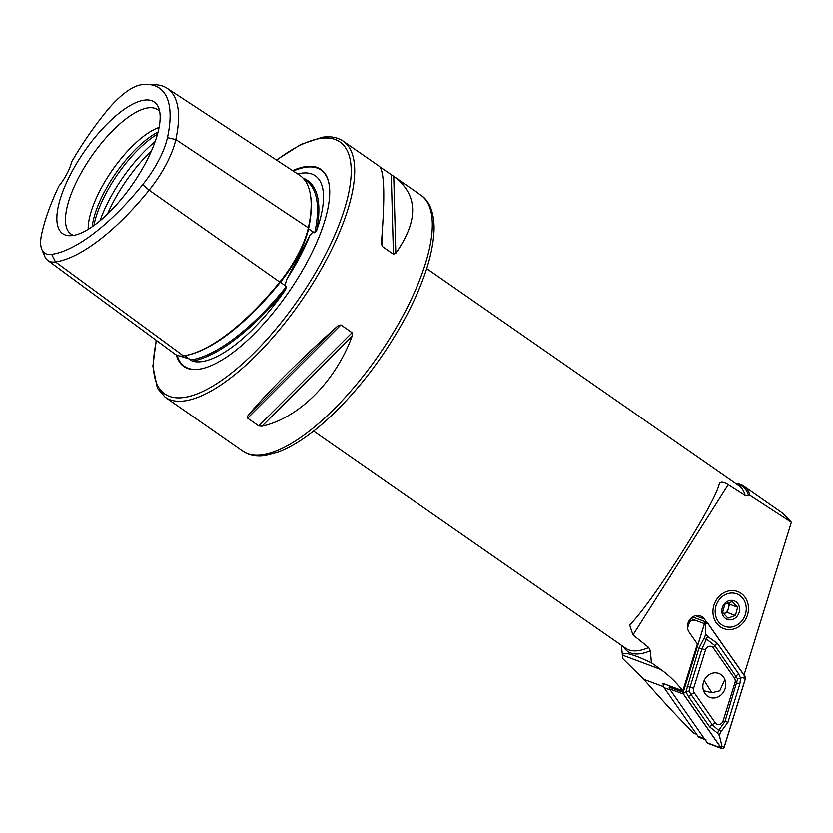 <?xml version="1.0" encoding="UTF-8"?>
<svg xmlns="http://www.w3.org/2000/svg" width="833" height="833" viewBox="0 0 833 833"><rect width="100%" height="100%" fill="white"/><g stroke="black" fill="none" stroke-linecap="round" stroke-linejoin="round"><path stroke-width="1.25" d="M308.148 228.138A0.989 0.698 -167.7 0 0 308.512 228.846L313.062 231.876L309.866 235.427L287.021 278.774L284.855 285.386L286.375 286.625L285.542 289.634A111.591 40.578 124.8 0 1 201.94 361.574A111.591 40.578 124.8 0 1 192.319 361.106A154.043 56.019 -55.2 0 0 285.542 289.634M313.062 231.876L314.718 232.865L316.488 230.949A154.043 56.019 -55.2 0 0 303.025 178.085M142.682 184.634A55.655 20.242 124.8 0 0 167.454 137.653L175.815 139.548L308.345 227.836A153.824 55.936 -55.2 0 0 299.422 175.086L167.141 88.256A149.555 54.384 -55.2 0 0 155.334 84.716L147.556 84.393A145.265 52.823 -55.2 0 0 141.152 84.747A55.655 20.242 -55.2 0 0 106.301 111.466A145.265 52.823 -55.2 0 0 71.628 161.904A29.707 10.798 -55.2 0 1 58.841 186.155A145.265 52.823 -55.2 0 0 41.65 234.083A55.655 20.242 -55.2 0 0 41.785 249.286A55.655 20.242 -55.2 0 0 51.729 254.357A145.265 52.823 -55.2 0 0 142.682 184.634L149.138 190.143L279.763 282.043A153.824 55.936 -55.2 0 1 183.458 355.868A64.214 23.355 -55.2 0 1 175.169 354.244L47.773 260.406A59.945 21.804 -55.2 0 0 55.499 261.926A149.555 54.384 -55.2 0 0 149.138 190.143A59.945 21.804 124.8 0 0 175.815 139.548A149.555 54.384 -55.2 0 0 167.141 88.256M179.418 355.92L189.06 358.815L192.319 361.106M188.904 358.763L184.749 355.66M741.255 593.45A19.805 17.472 110.5 0 0 716.401 599.822A19.805 17.472 110.5 0 0 720.17 626.697A19.805 17.472 110.5 0 0 745.025 620.325A19.805 17.472 110.5 0 0 741.255 593.45M297.631 173.91A111.591 40.578 124.8 0 1 301.265 173.191A111.591 40.578 124.8 0 1 308.397 173.118A111.591 40.578 124.8 0 1 316.488 230.949M176.336 354.962A120.056 43.66 -55.2 0 0 198.92 369.248A120.056 43.66 -55.2 0 0 203.221 368.373A120.056 43.66 -55.2 0 0 288.197 292.841A120.056 43.66 -55.2 0 0 329.472 186.904A120.056 43.66 -55.2 0 0 305.784 166.569A120.056 43.66 -55.2 0 0 292.612 170.619M696.638 734.321L694.087 733.363C680.53 720.233 663.755 702.219 643.753 679.322L622.949 658.82L622.605 655.186C622.824 652.145 629.082 653.176 641.389 658.268L651.396 662.776L650.344 650.792L648.72 647.512L632.986 634.923L629.686 625.177L630.394 624.24C653.082 601.176 715.058 503.413 719.191 484.15L719.514 483.473M719.191 484.15C720.17 481.38 723.19 481.557 728.229 484.681L745.119 495.458L749.95 495.375L791.35 522.281L783.145 513.544L743.796 486.17A101.491 36.902 124.8 0 1 749.95 495.375M157.51 134.123A71.024 25.823 -55.2 0 0 93.942 225.504M158.051 132.083A69.316 25.209 -55.2 0 0 92.213 226.711M159.103 127.397A69.316 25.209 -55.2 0 0 112.153 170.369A69.316 25.209 -55.2 0 0 88.183 229.325M159.697 111.591A75.813 27.572 -55.2 0 0 148.024 107.863A75.813 27.572 -55.2 0 0 82.925 169.776A75.813 27.572 -55.2 0 0 73.575 235.385M144.182 100.137A80.187 29.155 -55.2 0 0 72.95 169.807A80.187 29.155 -55.2 0 0 69.274 235.708A80.187 29.155 -55.2 0 0 72.804 235.51A80.187 29.155 -55.2 0 0 134.675 181.188A80.187 29.155 -55.2 0 0 158.499 107.447A80.187 29.155 -55.2 0 0 144.182 100.137M380.129 167.017L393.738 176.294C418.26 194.547 418.947 220.193 395.821 253.232L393.415 254.211L382.274 246.453L381.389 243.194C385.148 196.682 384.461 171.036 379.317 166.267M395.821 253.232L393.738 176.294L420.915 195.203C426.923 198.972 433.837 208.208 434.108 227.898C433.649 252.743 423.976 282.856 405.119 318.237C382.774 358.95 356.118 393.363 325.13 421.488C308.179 436.544 292.445 446.8 277.93 452.277L265.363 455.578C256.626 456.901 249.098 455.453 242.799 451.236A155.948 56.706 -55.2 0 0 262.457 454.86A155.948 56.706 -55.2 0 0 392.281 334.345A155.948 56.706 -55.2 0 0 420.915 195.203M381.368 243.892L381.389 243.194M247.557 416.177C264.936 394.748 301.619 358.075 337.729 326.015L340.905 324.922L352.047 332.679L352.151 336.053C335.418 381.587 298.735 418.27 261.978 426.204L258.771 425.944L247.62 418.187L247.557 416.177L337.729 326.015M651.396 662.776L660.725 669.451A128.719 113.538 -69.5 0 1 682.852 690.88L697.377 643.992L689.224 632.32A10.392 9.173 -69.5 0 1 689.505 619.95A10.392 9.173 -69.5 0 1 700.438 615.931A10.392 9.173 -69.5 0 1 704.364 619.013L706.592 622.199M744.015 675.053L791.35 522.281M682.852 690.88L662.704 683.341A128.719 113.538 -69.5 0 1 663.276 684.08M156.208 340.27L152.876 366.166L157.416 388.23L165.184 397.247L215.778 432.389M215.445 432.15L216.257 432.744M167.454 137.653A145.265 52.823 -55.2 0 0 147.556 84.393M41.785 249.286L44.795 256.46A59.945 21.804 -55.2 0 0 47.773 260.406M308.345 227.836A64.214 23.355 124.8 0 1 279.763 282.043M735.726 483.577A101.491 36.902 124.8 0 1 743.796 486.17M704.156 680.53L711.892 692.775L719.743 690.838L724.866 679.603M723.617 677.26A12.776 11.266 110.5 0 0 718.785 673.481A12.776 11.266 110.5 0 0 705.353 678.416A12.776 11.266 110.5 0 0 705.01 693.618A12.776 11.266 110.5 0 0 709.831 697.398A12.776 11.266 110.5 0 0 723.263 692.462A12.776 11.266 110.5 0 0 723.617 677.26M693.608 688.329A4.946 4.363 110.5 0 0 694.201 692.723L715.308 722.919A4.946 4.363 110.5 0 0 719.545 724.512A4.946 4.363 110.5 0 0 723.106 720.982L735.008 682.55A4.946 4.363 110.5 0 0 734.425 678.156L713.319 647.959A4.946 4.363 110.5 0 0 709.07 646.366A4.946 4.363 110.5 0 0 705.52 649.896L693.608 688.329L690.068 687.225L689.058 691.13L691.036 694.472L694.201 692.723M683.143 692.306A1.978 1.749 110.5 0 0 683.372 694.056L721.086 748.024A1.978 1.749 110.5 0 0 724.21 747.243L745.483 678.572A1.978 1.749 110.5 0 0 745.243 676.812L707.54 622.855A1.978 1.749 110.5 0 0 704.416 623.636L683.143 692.306L669.295 687.121A1.978 1.749 110.5 0 0 669.524 688.881L707.238 742.838A1.978 1.749 110.5 0 0 707.988 743.421L721.836 748.607M690.495 618.7L687.579 628.103L688.881 623.896L687.86 623.521M669.649 685.944L669.295 687.121M706.79 622.272L692.941 617.086A1.978 1.749 110.5 0 0 692.483 616.993M704.01 691.869A12.776 11.266 110.5 0 0 705.374 691.151M683.445 693.993L721.159 747.961A1.885 1.656 110.5 0 0 724.116 747.222L745.4 678.551A1.885 1.656 110.5 0 0 745.171 676.885L707.467 622.917A1.885 1.656 110.5 0 0 704.499 623.657L683.227 692.327A1.885 1.656 110.5 0 0 683.445 693.993L684.341 692.608L683.227 692.327M707.488 636.339L717.369 643.368L738.475 673.564L740.641 678.239L739.85 683.893L727.948 722.326L720.378 732.54C720.837 730.822 720.274 730.125 718.692 730.447L717.64 733.227L709.612 726.897L688.516 696.7L685.934 691.879L699.033 647.939L704.749 637.026C704.291 638.755 704.853 639.452 706.436 639.119A11.808 10.423 110.5 0 0 706.436 639.119L707.488 636.339L705.738 633.83L705.613 623.948L707.467 622.917M688.516 696.7L691.036 694.472L712.142 724.679L718.681 730.447A11.808 10.423 110.5 0 0 718.692 730.447L725.012 721.472L737.632 679.02L745.171 676.885M689.058 691.13L684.341 692.608M705.738 633.83L704.749 637.026M717.64 733.227L719.389 735.737L722.044 746.576L721.159 747.961M719.389 735.737L720.378 732.54M737.632 679.02L714.839 645.585L706.446 639.119L701.969 648.792L705.52 649.896M663.37 683.591A4.946 4.363 110.5 0 0 664.047 687.683L697.95 736.205A4.946 4.363 110.5 0 0 699.824 737.674L704.968 739.589M664.047 687.683L670.336 690.036L704.239 738.559A4.946 4.363 110.5 0 0 706.113 740.027M694.805 620.491A4.946 4.363 110.5 0 0 688.881 623.896M741.984 597.323A17.326 15.286 -69.5 0 1 741.422 621.449A17.326 15.286 -69.5 0 1 719.441 622.824A17.326 15.286 -69.5 0 1 720.004 598.688A17.326 15.286 -69.5 0 1 741.984 597.323M732.311 601.572L724.825 604.217L722.648 612.505L727.948 618.128L735.424 615.483L737.611 607.205L732.311 601.572M724.273 617.357A9.902 8.736 -69.5 0 1 724.595 603.571A9.902 8.736 -69.5 0 1 737.153 602.79A9.902 8.736 -69.5 0 1 736.83 616.576A9.902 8.736 -69.5 0 1 724.273 617.357M723.575 613.744L727.271 612.432L728.365 608.298A7.424 6.549 -69.5 0 1 723.575 613.744M727.834 602.79A7.424 6.549 -69.5 0 1 728.365 608.298L729.458 604.154L728.084 602.696M727.271 612.432L735.424 615.483M729.458 604.154L737.611 607.205M287.021 278.774A112.59 40.942 -55.2 0 0 309.866 235.427M310.719 196.88A152.856 55.582 -55.2 0 1 308.512 228.846A63.246 23.001 124.8 0 1 280.367 282.231L284.855 285.386M279.846 281.939L280.346 282.22A152.856 55.582 -55.2 0 1 187.977 354.993M329.493 187.186A119.598 43.493 -55.2 0 0 305.93 167.204A119.598 43.493 -55.2 0 0 293.258 171.036M177.106 355.306A119.598 43.493 -55.2 0 0 199.483 369.102A119.598 43.493 -55.2 0 0 203.491 368.301M165.184 397.247A155.948 56.706 -55.2 0 0 184.843 400.86A155.948 56.706 -55.2 0 0 314.666 280.357A155.948 56.706 -55.2 0 0 343.311 141.204C337.594 137.33 330.555 136.008 322.204 137.226L300.765 144.453L276.41 159.978M156.5 340.489A153.47 55.811 -55.2 0 0 184.051 397.456A153.47 55.811 -55.2 0 0 323.881 257.647A153.47 55.811 -55.2 0 0 320.663 138.361A153.47 55.811 -55.2 0 0 276.66 160.144M745.119 495.458A99.012 36.006 -55.2 0 0 738.923 485.795L426.694 268.58M313.593 431.14L625.822 648.355A99.012 36.006 -55.2 0 0 638.307 650.656A99.012 36.006 -55.2 0 0 648.72 647.512M623.428 646.689A100.47 36.537 -55.2 0 0 640.338 653.738A100.47 36.537 -55.2 0 0 650.344 650.792M151.491 150.804A79.208 28.801 -55.2 0 0 107.478 214.06M155.177 141.495A79.208 28.801 -55.2 0 0 100.033 220.745M728.229 484.681L632.986 634.923M695.451 615.67L704.364 619.013M190.695 359.96A153.053 55.655 -55.2 0 0 286.375 286.625M314.718 232.865A153.053 55.655 -55.2 0 0 305.826 180.469L304.16 179.376M51.729 254.357L55.499 261.926L183.458 355.868M748.586 495.812A100.47 36.537 -55.2 0 0 736.518 484.119M352.151 336.053L261.978 426.204M352.047 332.679L258.771 425.944M340.905 324.922L247.62 418.187M381.983 235.864L382.274 246.453M391.271 174.628L393.415 254.211M622.605 655.186L660.725 669.451M643.753 679.322L663.537 686.725M669.524 688.881L683.372 694.056M690.682 618.492L704.416 623.636M707.238 742.838L721.086 748.024M705.613 623.948L704.499 623.657M722.044 746.576L724.116 747.222M743.328 677.906L745.4 678.551M699.033 647.939L701.969 648.792L690.068 687.225L687.131 686.371M717.369 643.368A3.467 1.395 -34.9 0 0 714.839 645.585L713.319 647.959M738.475 673.564L734.425 678.156M739.85 683.893L735.008 682.55M727.948 722.326L723.106 720.982M709.612 726.897A3.467 1.395 145.1 0 1 712.142 724.679L715.308 722.919M697.95 736.205L704.239 738.559M621.387 645.263L622.532 656.55M379.431 166.34L343.311 141.204M242.799 451.236L216.143 432.691M711.34 692.65L703.531 690.682"/></g></svg>
